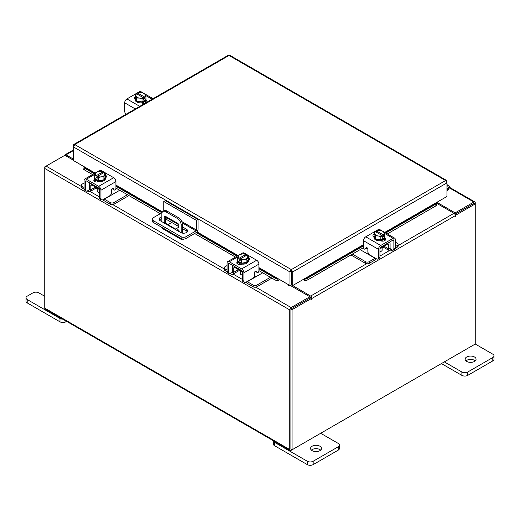 <?xml version="1.0" encoding="UTF-8"?>
<svg xmlns="http://www.w3.org/2000/svg" width="520" height="520" viewBox="0 0 520 520"><rect width="100%" height="100%" fill="white"/><g stroke="black" fill="none" stroke-linecap="round" stroke-linejoin="round"><path stroke-width="0.78" d="M446.947 187.389A1.365 0.786 -60 0 1 448.143 186.856A1.365 0.786 -60 0 1 448.363 187.129A1.365 0.786 -60 0 1 447.785 188.897L446.947 189.735M446.947 186.18A2.73 1.58 -60 0 1 448.825 185.672A2.73 1.58 -60 0 1 449.274 186.225A2.73 1.58 -60 0 1 448.116 189.755L446.947 190.925M319.897 446.219A5.466 3.152 0 0 0 313.944 445.529A5.466 3.152 0 0 0 310.57 448.448A5.466 3.152 0 0 0 312.169 450.678A5.466 3.152 0 0 0 318.123 451.36A5.466 3.152 0 0 0 321.497 448.448A5.466 3.152 0 0 0 319.897 446.219M320.658 450.125A5.466 3.152 0 0 0 319.897 449.572A5.466 3.152 0 0 0 311.402 450.125M274.528 442.332L274.528 445.692A4.154 2.398 180 0 1 273.312 443.996L273.312 440.713A4.154 2.398 0 0 0 274.528 442.332L307.3 461.253A4.154 2.398 0 0 0 313.17 461.253L338.215 446.797A4.154 2.398 0 0 0 339.43 445.101A4.154 2.398 0 0 0 338.215 443.404L320.671 433.277M313.17 461.253L313.17 464.607L338.215 450.151L338.215 446.797M274.528 445.692L307.3 464.607L307.3 461.253M339.43 445.101L339.43 448.454A4.154 2.398 180 0 1 338.215 450.151M313.17 464.607A4.154 2.398 180 0 1 307.3 464.607M44.752 296.289L38.812 292.858A4.154 2.398 0 0 0 32.936 292.858L27.215 296.159A4.154 2.398 0 0 0 26 297.856A4.154 2.398 0 0 0 27.215 299.546L59.989 318.468A4.154 2.398 0 0 0 62.79 319.169M65.858 320.944L65.858 321.822L66.625 321.38M27.215 299.546L27.215 302.906L59.989 321.822L59.989 318.468M65.858 321.822A4.154 2.398 180 0 1 59.989 321.822M27.215 302.906A4.154 2.398 180 0 1 26 301.21L26 297.856M163.755 211.016L163.755 201.519L165.302 200.629L198.068 219.544L198.068 229.183A2.841 1.638 120 0 1 196.06 232.667L185.952 238.505A3.413 1.97 180 0 1 181.129 238.505L153.179 222.365A3.413 1.97 180 0 1 152.185 220.974L152.185 219.193A3.413 1.97 0 0 0 153.179 220.584L181.129 236.717A3.413 1.97 0 0 0 185.952 236.717L196.06 230.88L182.214 222.885M152.185 219.193A3.413 1.97 0 0 1 153.179 217.796L162.045 212.68M198.068 219.544L196.521 220.441L196.521 230.081A0.657 0.377 -60 0 1 196.06 230.88M163.755 201.519L196.521 220.441M178.763 226.538L166.14 219.245A4.101 2.366 0 0 0 165.503 218.946M161.85 218.692A4.101 2.366 0 0 0 159.445 220.031M187.337 231.744A4.101 2.366 0 0 0 186.433 230.964L182.41 228.644M161.85 216.911A4.101 2.366 0 0 0 159.146 219.135A4.101 2.366 0 0 0 160.342 220.811L180.642 232.525A4.101 2.366 0 0 0 185.107 233.038A4.101 2.366 0 0 0 187.636 230.854A4.101 2.366 0 0 0 186.433 229.183L182.41 226.857M178.711 224.718L166.14 217.464A4.101 2.366 0 0 0 165.503 217.159M179.238 231.719A1.365 0.786 -120 0 0 178.282 229.866A1.365 0.786 -120 0 0 177.6 229.794A1.365 0.786 -120 0 0 177.333 230.614M178.614 230.119A1.365 0.786 -120 0 0 179.192 231.127M184.087 239.05L183.183 239.577A2.841 1.638 120 0 1 181.76 239.714A2.841 1.638 120 0 1 181.175 238.531M181.175 232.785L181.175 225.114A5.466 3.152 -120 0 0 177.307 218.426L165.718 211.731A5.466 3.152 -120 0 0 162.981 211.458A5.466 3.152 -120 0 0 161.85 213.961L161.85 221.683M171.711 222.463L167.895 224.66M181.76 239.714L162.441 228.56A2.841 1.638 -60 0 1 161.857 227.377M177.307 218.426L178.549 217.711L166.953 211.016L165.718 211.731M182.41 233.129L182.41 224.406L181.175 225.114M164.274 223.08A1.359 0.78 60 0 1 164.262 222.885L164.262 216.749A1.359 0.78 60 0 1 164.541 216.125A1.359 0.78 60 0 1 165.224 216.19L177.801 223.457A1.359 0.78 60 0 1 178.763 225.114L178.763 227.35L175.013 229.281M178.763 227.272L175.409 229.002L166.458 223.834L166.017 224.088M164.262 222.885L165.503 222.17L165.503 216.353M165.503 222.17A1.359 0.78 -120 0 0 166.458 223.834M162.981 211.458L164.222 210.75A5.466 3.152 60 0 1 166.953 211.016M178.549 217.711A5.466 3.152 60 0 1 182.41 224.406M174.967 229.255L175.409 229.002M238.725 269.789A4.362 2.516 -0 0 0 239.902 271.024A4.362 2.516 -0 0 0 242.053 271.707M227.065 265.551L225.056 266.714A2.626 1.515 -0 0 0 224.289 267.781A2.626 1.515 -0 0 0 225.056 268.853L225.056 270.55L227.084 271.719M230.217 273.533L230.932 273.942A4.043 2.333 -120 0 0 232.953 274.144A4.043 2.333 -120 0 0 233.792 272.292L238.427 269.614M234.793 266.624L234.793 267.514L233.792 268.093L233.792 272.292M233.792 268.093A1.748 1.008 60 0 1 234.15 267.293A1.748 1.008 60 0 1 234.793 267.274M232.986 265.577A3.829 2.21 -120 0 0 232.323 267.248L232.323 271.44A1.97 1.137 60 0 1 231.914 272.344M225.056 268.853L227.065 270.017M225.056 270.55A2.626 1.515 180 0 1 224.289 269.477L224.289 267.781M254.118 276.296L255.97 276.705L247.312 281.704L253.188 285.096A2.626 1.515 -0 0 0 256.9 285.096L270.439 277.277M255.97 276.705L262.711 272.818M256.9 285.096L256.9 286.793L271.901 278.128M245.96 282.224A4.043 2.333 -120 0 0 247.312 283.4L253.188 286.793L253.188 285.096M256.9 286.793A2.626 1.515 180 0 1 253.188 286.793M234.793 267.514L242.444 271.934L242.444 280.319L243.912 281.171L243.912 272.779A3.172 1.833 -120 0 0 241.67 268.899L229.307 261.762A3.172 1.833 -120 0 0 227.721 261.606A3.172 1.833 -120 0 0 227.065 263.055L227.065 271.44L228.534 272.292L228.534 263.9A1.092 0.63 60 0 1 228.761 263.4A1.092 0.63 60 0 1 229.307 263.458L241.67 270.595A1.092 0.63 60 0 1 242.444 271.934M249.073 259.889A3.075 1.774 180 0 0 248.294 259.35A5.466 3.152 180 0 1 248.45 260.111L248.45 261.001A5.466 3.152 180 0 1 245.076 263.913A5.466 3.152 180 0 1 239.122 263.231A5.466 3.152 180 0 1 237.523 261.001L237.523 260.111A5.466 3.152 180 0 1 237.653 259.415M241.475 263.139A5.466 3.152 180 0 1 239.122 262.34A5.466 3.152 180 0 1 237.738 260.981M237.653 260.8A5.466 3.152 180 0 1 237.523 260.111M248.45 260.111A5.466 3.152 180 0 1 246.916 262.301M246.779 262.379A5.466 3.152 180 0 1 241.67 263.172M241.787 264.186A2.841 1.638 180 0 1 241.241 263.991M237.562 263.965A5.466 3.152 180 0 1 237.523 263.588L237.523 263.354M238.303 264.322A5.466 3.152 180 0 1 237.62 263.289M240.253 271.206L240.253 273.494A2.73 1.58 -0 0 0 241.053 274.612A2.73 1.58 -0 0 0 242.444 275.041M241.553 263.185L241.553 260.143L240.188 259.031L240.188 260.806L239.025 260.137L239.025 258.362L237.653 257.887L237.653 260.936A5.519 3.185 -0 0 0 237.653 260.936L241.553 263.185A5.519 3.185 -0 0 0 241.56 263.185L246.889 262.36L248.319 259.285L248.319 256.236L246.889 259.317L244.465 259.344L241.56 260.143L241.56 263.185M246.889 262.36L246.889 259.317M245.791 255.769L245.791 254.462L244.419 253.988A5.519 3.185 -0 0 0 244.413 253.981L241.989 254.014L239.083 254.806L237.653 257.887L237.653 260.93M243.984 259.422A4.791 2.763 180 0 1 240.233 258.98L246.903 255.125L248.319 256.236M247.54 257.569A4.791 2.763 180 0 1 244.465 259.344M239.025 258.362L239.07 258.31A4.791 2.763 180 0 1 238.303 256.139M245.791 254.462L239.07 258.31M239.025 260.137L240.188 259.467M238.433 255.866A4.791 2.763 180 0 1 241.508 254.092M241.989 254.014A4.791 2.763 180 0 1 245.739 254.456M246.903 255.125A4.791 2.763 180 0 1 247.669 257.296M237.172 263.647A3.075 1.774 180 0 1 237.698 263.244L238.485 262.788M241.956 264.101A3.075 1.774 180 0 1 237.698 264.056A3.075 1.774 180 0 1 236.802 262.802A3.075 1.774 180 0 1 237.62 261.593M243.912 281.171A2.73 1.58 120 0 0 244.478 282.418A2.73 1.58 120 0 0 245.843 282.282L252.616 278.375A2.73 1.58 120 0 0 254.547 275.028L254.547 272.688A1.313 0.754 -60 0 1 255.476 271.083A1.313 0.754 -60 0 1 256.132 271.017A1.313 0.754 -60 0 1 256.282 271.154L255.938 270.959M244.478 282.418L243.009 281.574A2.73 1.58 -60 0 1 242.444 280.319M256.048 271.778A1.313 0.754 -60 0 1 255.853 271.719A1.313 0.754 -60 0 1 255.71 271.583L255.392 271.135M228.534 272.292A2.73 1.58 120 0 0 229.099 273.539A2.73 1.58 120 0 0 230.464 273.403L233.792 271.486M241.67 268.899L256.666 260.24L244.303 253.103L242.847 253.942M256.666 260.24A3.172 1.833 60 0 1 258.908 264.127L258.908 270.894A1.313 0.754 -60 0 1 258.336 272.214A1.313 0.754 -60 0 1 257.322 272.565A1.313 0.754 -60 0 1 257.179 272.428L256.282 271.154M240.149 254.43L242.717 252.947A3.172 1.833 60 0 1 244.303 253.103M248.319 257.667A3.075 1.774 180 0 1 249.451 259.044A3.075 1.774 180 0 1 248.553 260.299L248.45 260.351M229.099 273.539L227.63 272.695A2.73 1.58 -60 0 1 227.065 271.44M380.348 248.281A4.362 2.516 0 0 0 382.499 247.605A4.362 2.516 0 0 0 383.675 246.363M352.391 254.098L365.508 261.671A2.626 1.515 0 0 0 369.213 261.671L369.213 263.367L375.089 259.974A4.043 2.333 120 0 0 376.447 258.798M375.303 258.135A1.97 1.137 -60 0 1 375.089 258.278L366.431 253.279L368.29 252.869M369.213 261.671L375.089 258.278M369.213 263.367A2.626 1.515 180 0 1 365.508 263.367L365.508 261.671M350.922 254.943L365.508 263.367M395.337 246.591L397.345 245.427A2.626 1.515 0 0 0 398.112 244.355A2.626 1.515 0 0 0 397.345 243.289L395.337 242.125M383.975 246.188L388.615 248.865L388.615 244.673L387.608 244.088L387.608 243.197M388.615 248.865A4.043 2.333 120 0 0 389.454 250.718A4.043 2.333 120 0 0 391.476 250.517L392.184 250.107M395.324 248.294L397.345 247.124L397.345 245.427M390.488 248.917A1.97 1.137 -60 0 1 390.084 248.014L390.084 243.822A3.829 2.21 120 0 0 389.415 242.151M387.608 243.847A1.748 1.008 -60 0 1 388.251 243.867A1.748 1.008 -60 0 1 388.615 244.673M398.112 244.355L398.112 246.051A2.626 1.515 180 0 1 397.345 247.124M360.12 249.633L366.431 253.279M388.615 248.06L391.937 249.977A2.73 1.58 -120 0 0 393.302 250.114A2.73 1.58 -120 0 0 393.868 248.865L395.337 248.014L395.337 239.629A3.172 1.833 120 0 0 394.68 238.18A3.172 1.833 120 0 0 393.094 238.336L380.731 245.472A3.172 1.833 120 0 0 378.488 249.353L378.488 257.745L379.957 256.893L379.957 248.508L387.608 244.088M384.748 235.989A5.466 3.152 180 0 1 384.885 236.685L384.885 237.575A5.466 3.152 180 0 1 383.279 239.805A5.466 3.152 180 0 1 377.325 240.487A5.466 3.152 180 0 1 373.951 237.575L373.951 236.685A5.466 3.152 180 0 1 374.114 235.924A3.075 1.774 180 0 0 373.328 236.464M384.67 237.556A5.466 3.152 180 0 1 383.279 238.914A5.466 3.152 180 0 1 380.926 239.714M380.738 239.746A5.466 3.152 180 0 1 375.622 238.953M375.486 238.875A5.466 3.152 180 0 1 373.951 236.685M384.885 236.685A5.466 3.152 180 0 1 384.748 237.374M384.885 239.928L384.885 240.162A5.466 3.152 180 0 1 384.839 240.539M381.166 240.565A2.841 1.638 180 0 1 380.614 240.76M384.787 239.863A5.466 3.152 180 0 1 384.098 240.897M379.957 251.615A2.73 1.58 0 0 0 381.349 251.186A2.73 1.58 0 0 0 382.148 250.068L382.148 247.786M384.748 237.51A5.519 3.185 0 0 0 384.748 237.504L384.748 234.462L384.748 237.504L380.848 239.759A5.519 3.185 0 0 0 380.848 239.759L380.841 236.717L380.848 239.759L375.512 238.933L374.082 235.859L374.082 232.811L375.505 231.699L382.174 235.553A4.791 2.763 180 0 1 378.417 235.995L375.512 235.892L375.512 238.933M384.098 232.713A4.791 2.763 180 0 1 383.331 234.884L384.748 234.462L383.318 231.381L380.413 230.588L377.988 230.561L376.616 231.036L376.616 232.343M383.376 234.942L383.376 236.711L382.219 237.38L382.219 235.606L380.848 236.717L378.417 235.995M374.088 232.811A5.519 3.185 0 0 0 374.082 232.811L375.512 235.892M380.894 230.666A4.791 2.763 180 0 1 383.968 232.44M382.219 236.041L383.376 236.711M383.331 234.884L376.616 231.036M377.936 235.917A4.791 2.763 180 0 1 374.862 234.143M374.731 233.87A4.791 2.763 180 0 1 375.505 231.699M376.662 231.03A4.791 2.763 180 0 1 380.413 230.588M384.787 238.167A3.075 1.774 180 0 1 385.6 239.375A3.075 1.774 180 0 1 384.703 240.63A3.075 1.774 180 0 1 380.445 240.675M367.01 247.708L365.228 249.002A1.313 0.754 60 0 1 365.079 249.139A1.313 0.754 60 0 1 364.423 249.073A1.313 0.754 60 0 1 363.493 247.468L363.493 240.702A3.172 1.833 -60 0 1 365.736 236.815L380.731 245.472M366.697 248.157A1.313 0.754 60 0 1 366.548 248.294A1.313 0.754 60 0 1 366.353 248.352M379.957 248.508A1.092 0.63 -60 0 1 380.731 247.169L393.094 240.032A1.092 0.63 -60 0 1 393.64 239.974A1.092 0.63 -60 0 1 393.868 240.474L393.868 248.865M379.957 256.893A2.73 1.58 60 0 1 379.392 258.147L377.923 258.993A2.73 1.58 -120 0 0 378.488 257.745M379.554 230.516L378.105 229.678L365.736 236.815M378.105 229.678A3.172 1.833 -60 0 1 379.685 229.522L382.252 231.004M373.951 236.925L373.854 236.873A3.075 1.774 180 0 1 372.95 235.619A3.075 1.774 180 0 1 374.082 234.24M365.228 249.002L366.125 247.728A1.313 0.754 60 0 1 366.269 247.592A1.313 0.754 60 0 1 367.282 247.942A1.313 0.754 60 0 1 367.854 249.262L367.854 251.602A2.73 1.58 -120 0 0 369.785 254.95L376.558 258.863A2.73 1.58 -120 0 0 377.923 258.993M395.337 248.014A2.73 1.58 60 0 1 394.771 249.269L393.302 250.114M383.923 239.363L384.703 239.817A3.075 1.774 180 0 1 385.229 240.221M145.919 98.105A5.466 3.152 180 0 1 146.048 98.794L146.048 99.684A5.466 3.152 180 0 1 144.45 101.92A5.466 3.152 180 0 1 138.489 102.603A5.466 3.152 180 0 1 135.115 99.684L135.115 98.794A5.466 3.152 180 0 1 135.278 98.033M146.048 98.794A5.466 3.152 180 0 1 145.919 99.483M145.834 99.665A5.466 3.152 180 0 1 144.45 101.023A5.466 3.152 180 0 1 142.097 101.829M141.901 101.855A5.466 3.152 180 0 1 136.786 101.062M136.649 100.984A5.466 3.152 180 0 1 135.115 98.794M142.331 102.674A2.841 1.638 180 0 1 141.765 102.876M146.048 102.031L146.048 102.271A5.466 3.152 180 0 1 145.977 102.772M145.951 101.972A5.466 3.152 180 0 1 144.865 103.344M145.912 99.619A5.519 3.185 0 0 0 145.919 99.619L145.912 96.577L144.547 97.052L144.547 98.82L143.383 99.489L143.383 97.721L142.012 98.826L142.012 101.868L145.912 99.619L145.919 96.57L144.488 93.496L141.583 92.697L139.159 92.671A5.519 3.185 180 0 1 139.159 92.671L137.826 93.145A4.791 2.763 180 0 1 141.583 92.697M136.682 101.049L136.682 98.001L135.252 94.926L135.252 97.968L136.682 101.049L142.012 101.874A5.519 3.185 0 0 0 142.012 101.868M135.252 94.919A5.519 3.185 0 0 0 135.252 94.926L136.669 93.815L143.383 97.721M137.781 94.452L137.781 93.145M136.682 98.001L139.588 98.105L142.012 98.826L142.012 101.874M135.902 95.979A4.791 2.763 180 0 1 136.669 93.815M139.107 98.033A4.791 2.763 180 0 1 136.032 96.259M144.547 97.052L137.826 93.145M143.383 98.156L144.547 98.82M142.064 92.775A4.791 2.763 180 0 1 145.138 94.549M145.269 94.828A4.791 2.763 180 0 1 144.495 96.993M143.338 97.663A4.791 2.763 180 0 1 139.588 98.105M135.115 99.028A3.075 1.774 180 0 1 134.401 97.89A3.075 1.774 180 0 1 135.252 96.662M145.951 100.276L146.146 100.392A3.075 1.774 180 0 1 147.049 101.647A3.075 1.774 180 0 1 146.848 102.271M145.054 103.305A3.075 1.774 180 0 1 141.804 102.901L141.609 102.784M126.145 114.224A2.73 1.58 -120 0 1 124.663 111.195L124.663 102.81A3.172 1.833 -60 0 1 126.906 98.93L139.269 91.787A3.172 1.833 -60 0 1 140.855 91.63L143.416 93.112M134.771 98.735A3.075 1.774 180 0 1 135.161 98.416M145.087 101.472L146.146 102.089A3.075 1.774 180 0 1 146.595 102.414M446.55 181.532L446.947 181.305L446.557 180.433L445.607 180.531L446.947 182.891L446.947 196.495L384.716 232.421M291.337 270.933L291.337 269.601L292.708 271.934L291.337 270.933L291.115 271.271L291.115 284.875L289.965 285.545L258.908 267.611M95.134 173.056L73.405 160.511L73.405 146.906L74.743 144.547L291.337 269.601L289.965 271.934L291.115 271.271M289.965 285.545L289.965 271.934L73.405 146.906L73.405 145.321L73.801 145.548M446.947 181.305L446.947 182.891L292.708 271.934L292.708 285.545L304.304 278.85L304.603 279.221A2.184 0.461 -21.2 0 0 307.463 278.213L308.042 279.702A2.184 0.461 158.8 0 1 305.182 280.709L304.577 279.221L363.493 245.219M291.551 271.271L291.551 284.875L292.708 285.545M291.337 269.601L445.607 180.531L229.014 55.484L74.743 144.547L73.794 144.45L228.046 55.393L229.983 55.393L446.557 180.433M73.794 144.45L73.405 145.321M84.994 167.206L84.695 167.583A2.184 0.461 21.2 0 0 84.227 167.687A2.184 0.461 21.2 0 0 84.929 168.357L84.351 169.845A2.184 0.461 -158.8 0 1 83.648 169.175L84.227 167.687M278.096 279.221L277.492 280.709A2.184 0.461 -158.8 0 1 274.632 279.702L275.21 278.213A2.184 0.461 21.2 0 0 278.07 279.221L278.369 278.85M277.517 280.716A1.918 1.105 120 0 0 279.221 279.344M274.632 279.702L258.908 270.621M235.502 257.108L194.61 233.5M160.297 213.688L115.927 188.078M92.521 174.564L84.351 169.845M275.21 278.213L258.908 268.801M237.081 256.197L196.183 232.589M161.87 212.778L115.927 186.258M94.101 173.654L84.929 168.357M303.446 279.344A1.918 1.105 -120 0 0 305.156 280.716M436.118 203.665L436.696 205.153A2.184 0.461 158.8 0 1 436 205.829L435.422 204.341A2.184 0.461 -21.2 0 0 436.118 203.665A2.184 0.461 -21.2 0 0 435.65 203.561L435.351 203.19M436 205.829L387.322 233.928M363.512 247.676L308.042 279.702M435.422 204.341L385.743 233.019M363.493 245.863L307.463 278.213M84.604 166.978L83.96 167.447L84.234 167.674M73.405 160.219L64.857 155.285L46.111 166.108A1.918 1.105 -60 0 0 44.752 168.454L44.752 308.106A1.918 1.105 -60 0 0 45.156 308.99L290.154 450.437A1.918 1.105 120 0 0 291.115 450.346L473.889 344.819A1.918 1.105 120 0 0 473.896 344.819M290.154 450.437A1.918 1.105 120 0 1 289.757 449.56L289.757 309.907A1.918 1.105 120 0 1 291.115 307.554L309.861 296.738L290.219 285.396M289.022 284.999L288.379 285.467L289.601 285.331M84.721 167.583L84.858 167.128M291.115 308.893L309.861 298.07L309.861 296.738M436.878 202.306L455.143 212.856L473.889 202.033A1.918 1.105 120 0 1 474.844 201.936L449.371 187.233M454.668 213.915L455.143 214.188L474.032 203.353M455.143 212.856L455.143 214.188M290.972 449.026L290.914 309.238M474.844 201.936A1.918 1.105 120 0 1 475.248 202.819L475.248 203.918L455.91 215.078L455.091 214.604M73.405 159.107L66.02 154.843A1.918 1.105 -120 0 0 65.065 154.745A1.918 1.105 -120 0 0 64.681 155.383M45.156 167.115L44.752 166.888L46.105 166.108L81.309 186.427M289.757 309.907L44.752 168.454L44.752 166.888M311.402 298.512L292.071 309.673L290.914 309.003L310.245 297.843L311.402 298.512L311.486 299.598L311.981 298.409A1.918 1.105 -120 0 0 310.622 296.062L292.233 285.266M310.824 298.181L310.622 297.394L309.861 296.953M435.91 202.865L453.979 213.297A1.918 1.105 60 0 1 455.332 215.644L455.416 216.495L455.91 215.078M292.071 309.673L292.071 449.793L475.248 344.038L475.248 203.918L474.091 203.249L454.935 214.311M290.914 309.003L290.914 449.124L292.071 449.793M290.843 285.038A1.918 1.105 -120 0 0 291.389 286.072M291.115 271.726A2.73 1.58 -0 0 0 291.551 271.694M291.551 273.026A2.73 1.58 180 0 1 291.115 273.058M95.752 187.239A4.362 2.516 -0 0 0 96.928 188.481A4.362 2.516 -0 0 0 99.073 189.156M84.091 183.008L82.076 184.165A2.626 1.515 -0 0 0 81.309 185.237A2.626 1.515 -0 0 0 82.076 186.31L82.076 188L84.103 189.169M87.243 190.983L87.952 191.393A4.043 2.333 -120 0 0 89.973 191.594A4.043 2.333 -120 0 0 90.812 189.742L95.446 187.064M91.819 184.073L91.819 184.971L90.812 185.549L90.812 189.742M90.812 185.549A1.748 1.008 60 0 1 91.176 184.75A1.748 1.008 60 0 1 91.819 184.724M90.012 183.034A3.829 2.21 -120 0 0 89.343 184.697L89.343 188.897A1.97 1.137 60 0 1 88.933 189.794M82.076 186.31L84.091 187.467M82.076 188A2.626 1.515 180 0 1 81.309 186.933L81.309 185.237M111.137 193.752L112.99 194.161L104.338 199.16L110.208 202.547A2.626 1.515 -0 0 0 113.919 202.547L127.459 194.733M112.99 194.161L119.73 190.268M113.919 202.547L113.919 204.243L128.928 195.578M102.98 199.674A4.043 2.333 -120 0 0 104.338 200.85L110.208 204.243L110.208 202.547M113.919 204.243A2.626 1.515 180 0 1 110.208 204.243M91.819 184.971L99.47 189.384L99.47 197.775L100.939 198.62L100.939 190.236A3.172 1.833 -120 0 0 98.696 186.349L86.327 179.212A3.172 1.833 -120 0 0 84.747 179.056A3.172 1.833 -120 0 0 84.091 180.505L84.091 188.897L85.553 189.742L85.553 181.357A1.092 0.63 60 0 1 85.781 180.856A1.092 0.63 60 0 1 86.327 180.908L98.696 188.045A1.092 0.63 60 0 1 99.47 189.384M106.099 177.339A3.075 1.774 180 0 0 105.313 176.8A5.466 3.152 180 0 1 105.476 177.561L105.476 178.451A5.466 3.152 180 0 1 102.102 181.369A5.466 3.152 180 0 1 96.142 180.687A5.466 3.152 180 0 1 94.542 178.451L94.542 177.561A5.466 3.152 180 0 1 94.679 176.872M98.501 180.596A5.466 3.152 180 0 1 96.142 179.79A5.466 3.152 180 0 1 94.757 178.431M94.679 178.25A5.466 3.152 180 0 1 94.542 177.561M105.476 177.561A5.466 3.152 180 0 1 103.942 179.751M103.805 179.829A5.466 3.152 180 0 1 98.69 180.622M98.813 181.636A2.841 1.638 180 0 1 98.26 181.441M94.581 181.422A5.466 3.152 180 0 1 94.542 181.044L94.542 180.804M95.329 181.779A5.466 3.152 180 0 1 94.64 180.739M97.279 188.662L97.279 190.944A2.73 1.58 -0 0 0 98.078 192.062A2.73 1.58 -0 0 0 99.47 192.491M98.579 180.642A5.519 3.185 -0 0 0 98.585 180.642L103.909 179.816L105.339 176.735L105.339 173.693L103.909 176.768L101.003 176.872L98.585 177.593L98.585 180.642L98.579 177.593L97.208 176.488L97.208 178.256L96.051 177.593L96.051 175.819L94.679 175.344L94.679 178.386L98.579 180.642M94.679 178.386L94.679 175.338L96.103 172.263L99.008 171.464L101.433 171.438L102.81 171.912L102.81 173.219M103.909 179.816L103.909 176.768M101.003 176.872A4.791 2.763 180 0 1 97.253 176.43L103.922 172.582L105.339 173.686A5.519 3.185 180 0 1 105.339 173.693M104.559 175.025A4.791 2.763 180 0 1 101.491 176.8M96.051 175.819L96.096 175.76A4.791 2.763 180 0 1 95.329 173.596M102.81 171.912L96.096 175.76M96.051 177.593L97.208 176.924M95.453 173.316A4.791 2.763 180 0 1 98.527 171.542M99.008 171.464A4.791 2.763 180 0 1 102.765 171.912M103.922 172.582A4.791 2.763 180 0 1 104.689 174.746M94.198 181.097A3.075 1.774 180 0 1 94.724 180.694L95.505 180.239M98.982 181.552A3.075 1.774 180 0 1 94.724 181.506A3.075 1.774 180 0 1 93.821 180.252A3.075 1.774 180 0 1 94.64 179.049M100.939 198.62A2.73 1.58 120 0 0 101.504 199.875A2.73 1.58 120 0 0 102.869 199.739L109.635 195.826A2.73 1.58 120 0 0 111.573 192.484L111.573 190.138A1.313 0.754 -60 0 1 112.495 188.533A1.313 0.754 -60 0 1 113.152 188.468A1.313 0.754 -60 0 1 113.302 188.604L112.963 188.409M101.504 199.875L100.035 199.024A2.73 1.58 -60 0 1 99.47 197.775M113.067 189.228A1.313 0.754 -60 0 1 112.879 189.169A1.313 0.754 -60 0 1 112.73 189.033L112.417 188.584M85.553 189.742A2.73 1.58 120 0 0 86.125 190.996A2.73 1.58 120 0 0 87.49 190.859L90.812 188.942M98.696 186.349L113.685 177.697L101.322 170.553L99.873 171.392M113.685 177.697A3.172 1.833 60 0 1 115.927 181.578L115.927 188.35A1.313 0.754 -60 0 1 115.356 189.67A1.313 0.754 -60 0 1 114.348 190.021A1.313 0.754 -60 0 1 114.198 189.885L113.302 188.604M97.175 171.88L99.736 170.397A3.172 1.833 60 0 1 101.322 170.553M105.339 175.117A3.075 1.774 180 0 1 106.47 176.494A3.075 1.774 180 0 1 105.573 177.749L105.476 177.808M86.125 190.996L84.656 190.144A2.73 1.58 -60 0 1 84.091 188.897M474.468 356.974A5.466 3.152 0 0 0 468.513 356.291A5.466 3.152 0 0 0 465.14 359.203A5.466 3.152 0 0 0 466.739 361.439A5.466 3.152 0 0 0 472.693 362.122A5.466 3.152 0 0 0 476.067 359.203A5.466 3.152 0 0 0 474.468 356.974M475.228 360.887A5.466 3.152 0 0 0 474.468 360.328A5.466 3.152 0 0 0 465.972 360.887M444.327 361.887L461.871 372.015A4.154 2.398 0 0 0 467.74 372.015L492.785 357.552A4.154 2.398 0 0 0 494 355.862A4.154 2.398 0 0 0 492.785 354.166L475.248 344.038M467.74 372.015L467.74 375.369L492.785 360.913L492.785 357.552M441.422 363.565L461.871 375.369L461.871 372.015M494 355.862L494 359.216A4.154 2.398 180 0 1 492.785 360.913M467.74 375.369A4.154 2.398 180 0 1 461.871 375.369M447.785 188.897L446.947 188.409M181.129 238.505L181.129 236.717M153.179 220.584L153.179 222.365M185.952 236.717L185.952 238.505M181.76 221.559L196.521 230.081M166.14 219.245L166.14 217.464M186.433 230.964L186.433 229.183M165.224 216.19L164.262 216.749M237.698 261.8L237.698 263.244M229.307 263.458L228.534 263.9M238.076 256.698L229.307 261.762M255.71 271.583L257.179 272.428M258.908 264.127L243.912 272.779M393.868 240.474L393.094 240.032M393.094 238.336L384.332 233.272M366.125 247.728L366.464 247.533M378.488 249.353L363.493 240.702M384.703 238.375L384.703 239.817M126.906 98.93L139.769 106.359M152.139 99.216L145.496 95.381M140.719 92.625L139.269 91.787M135.291 108.947L124.663 102.81M146.146 100.392L146.146 102.089M238.108 255.606L196.989 231.862M162.448 211.926L115.927 185.068M363.493 244.673L304.304 278.85M84.695 167.583L94.659 173.329M115.927 185.614L162.195 212.322M196.651 232.219L237.633 255.879M258.908 268.164L278.07 279.221M385.19 232.7L435.65 203.561M291.115 307.554L255.801 287.17M242.444 279.461L233.097 274.06M224.289 268.976L112.827 204.62M99.47 196.911L90.109 191.503M449.254 187.811L473.889 202.033M289.757 449.56L44.752 308.106M84.078 167.284L84.078 167.615M288.496 285.305L288.496 285.636M73.405 150.579L66.02 154.843M310.622 296.062L366.6 263.744M379.957 256.035L389.318 250.627M398.112 245.55L453.979 213.297M455.91 215.975L455.332 215.644L311.981 298.409M311.402 298.74L311.981 299.078M94.724 179.25L94.724 180.694M86.327 180.908L85.553 181.357M95.095 174.148L86.327 179.212M112.73 189.033L114.198 189.885M115.927 181.578L100.939 190.236M448.825 185.672L446.947 184.587M239.226 270.517L232.953 274.144M257.322 272.565L255.853 271.719M227.721 261.606L238.797 255.21M383.182 247.097L389.454 250.718M365.079 249.139L366.548 248.294M383.604 231.784L394.68 238.18M144.774 93.892L153.062 98.683M73.405 149.929L65.065 154.745M96.245 187.974L89.973 191.594M114.348 190.021L112.879 189.169M84.747 179.056L95.817 172.66"/></g></svg>
